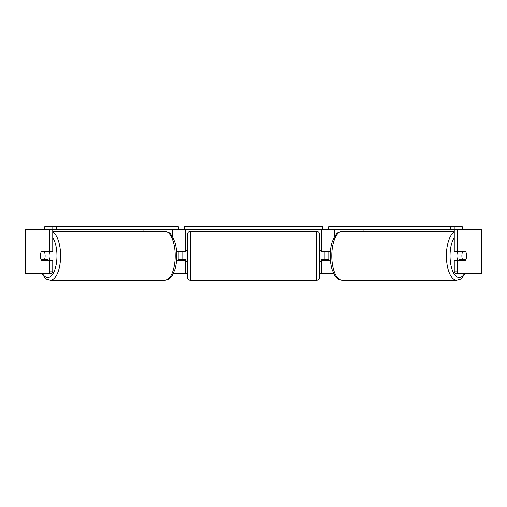 <?xml version="1.0" encoding="UTF-8"?>
<svg xmlns="http://www.w3.org/2000/svg" width="507" height="507" viewBox="0 0 507 507"><rect width="100%" height="100%" fill="white"/><g stroke="black" fill="none" stroke-linecap="round" stroke-linejoin="round"><path stroke-width="0.76" d="M176.613 260.237L185.328 260.237L185.328 259.685M173.356 273.431L185.328 273.431L185.328 260.237M56.454 229.449L52.804 229.449L52.804 226.699L56.454 226.699L56.454 229.449L177.032 229.449L177.032 226.699L178.363 226.699L178.363 229.449L184.231 229.449L184.231 226.699L322.769 226.699L322.769 229.449L320.018 229.449L320.018 226.699M182.032 260.237L182.032 251.44M185.328 251.985L185.328 229.449M185.328 251.44L176.613 251.44M143.906 231.369L143.906 229.449M330.387 260.237L321.672 260.237L321.672 259.685M333.644 273.431L321.672 273.431L321.672 260.237M462.327 229.449L462.327 226.699L328.637 226.699L328.637 229.449L322.769 229.449M324.968 260.237L324.968 259.685L321.121 259.685L321.121 261.333L319.473 261.333M324.968 259.685L324.968 251.44M321.672 251.985L321.672 229.449M321.672 251.44L330.387 251.44M363.094 231.369L363.094 229.449M457.827 260.237A5.495 2.326 -90 0 1 456.902 255.839A5.495 2.326 -90 0 1 457.827 251.44M461.883 255.839A5.495 2.326 -90 0 1 462.549 251.985L465.863 251.985A5.495 2.326 -90 0 1 466.529 255.839A5.495 2.326 -90 0 1 465.863 259.685L462.549 259.685A5.495 2.326 -90 0 1 461.883 255.839M459.323 251.44A5.495 2.326 -90 0 0 459.057 251.985L462.549 251.985M462.111 251.44A5.495 2.326 -90 0 1 462.378 251.985M462.378 259.685A5.495 2.326 -90 0 1 462.111 260.237M459.323 260.237A5.495 2.326 -90 0 1 459.057 259.685L462.549 259.685M49.762 251.44L49.762 229.449L52.753 229.449L52.753 251.44L41.397 251.44A5.495 2.326 -90 0 0 40.471 255.839A5.495 2.326 -90 0 0 41.397 260.237L49.762 260.237L49.762 271.841L52.753 271.841L52.753 260.237L49.762 260.237M44.122 259.685A5.495 2.326 -90 0 0 44.388 260.237M185.328 273.431L187.527 273.431M319.473 273.431L321.672 273.431M325.836 260.237L325.519 259.685L328.815 259.685L328.815 251.44M181.164 260.237L181.481 259.685L178.185 259.685L178.185 251.44M458.398 273.431L481.65 273.431L481.65 229.449L454.247 229.449L454.247 251.44L465.603 251.44A5.495 2.326 -90 0 1 465.603 260.237L457.238 260.237L457.238 271.841L458.398 273.431L455.406 273.431L454.247 271.841L454.247 260.237L457.238 260.237M457.238 251.44L457.238 229.449M454.247 271.841L457.238 271.841M462.612 251.44A5.495 2.326 -90 0 1 462.878 251.985M462.878 259.685A5.495 2.326 -90 0 1 462.612 260.237M52.753 271.841L51.594 273.431L25.35 273.431L25.35 229.449L49.762 229.449M44.388 251.44A5.495 2.326 -90 0 0 44.122 251.985M48.602 273.431L49.762 271.841M49.173 260.237A5.495 2.326 -90 0 0 50.098 255.839A5.495 2.326 -90 0 0 49.173 251.44M44.451 259.685A5.495 2.326 -90 0 0 45.117 255.839A5.495 2.326 -90 0 0 44.451 251.985L41.137 251.985A5.495 2.326 -90 0 0 40.471 255.839A5.495 2.326 -90 0 0 41.137 259.685L47.943 259.685A5.495 2.326 -90 0 1 47.677 260.237M44.622 259.685A5.495 2.326 -90 0 0 44.889 260.237M44.451 251.985L47.943 251.985A5.495 2.326 -90 0 0 47.677 251.44M44.889 251.44A5.495 2.326 -90 0 0 44.622 251.985M190.277 231.369A2.75 2.75 0 0 0 187.527 234.12L187.527 277.551A2.75 2.75 0 0 0 190.277 280.301L316.723 280.301A2.75 2.75 0 0 0 319.473 277.551L319.473 234.12A2.75 2.75 0 0 0 316.723 231.369L190.277 231.369L190.277 280.301M187.527 250.338L185.879 250.338L185.879 251.985L182.032 251.985M182.032 259.685L185.879 259.685L185.879 261.333L187.527 261.333M324.968 251.985L321.121 251.985L321.121 250.338L319.473 250.338M52.804 226.699L44.673 226.699L44.673 229.449M56.454 226.699L177.032 226.699M178.363 229.449L177.032 229.449M186.982 226.699L186.982 229.449L320.018 229.449M186.982 229.449L184.231 229.449M450.546 226.699L450.546 229.449L454.196 229.449L454.196 226.699M450.546 229.449L329.968 229.449L329.968 226.699M328.637 229.449L329.968 229.449M172.754 237.092L172.754 229.449M334.246 237.092L334.246 229.449M454.247 232.092A24.463 10.336 90 0 0 446.394 255.839A24.463 10.336 90 0 0 456.731 280.301L460.286 279.313L461.478 278.482L465.223 273.431M464.602 273.431A21.719 9.177 -90 0 1 455.052 275.174A21.719 9.177 -90 0 1 450.045 255.839A21.719 9.177 -90 0 1 454.247 237.593M331.793 255.839A24.463 10.336 -90 0 1 342.136 231.369C335.761 232.675 336.927 234.114 334.74 236.268L332.193 241.909C330.881 246.098 330.222 250.737 330.209 255.839C330.222 260.934 330.881 265.579 332.193 269.762L334.74 275.409C336.927 277.557 335.761 278.996 342.136 280.301A24.463 10.336 -90 0 1 331.793 255.839M481.029 273.431L481.029 229.449M25.971 273.431L25.971 229.449M52.753 232.092A24.463 10.336 90 0 1 60.606 255.839A24.463 10.336 90 0 1 50.269 280.301L46.714 279.313L45.522 278.482L41.777 273.431M42.398 273.431A21.719 9.177 -90 0 0 51.948 275.174A21.719 9.177 -90 0 0 56.955 255.839A21.719 9.177 -90 0 0 52.753 237.593M164.864 231.369C171.239 232.675 170.073 234.114 172.26 236.268L174.807 241.909C176.119 246.098 176.778 250.737 176.791 255.839C176.778 260.934 176.119 265.579 174.807 269.762L172.26 275.409C170.073 277.557 171.239 278.996 164.864 280.301A24.463 10.336 -90 0 0 175.207 255.839A24.463 10.336 -90 0 0 164.864 231.369L52.753 231.369M316.723 280.301L316.723 231.369M342.136 231.369L454.247 231.369M342.136 280.301L456.731 280.301M164.864 280.301L50.269 280.301"/></g></svg>
